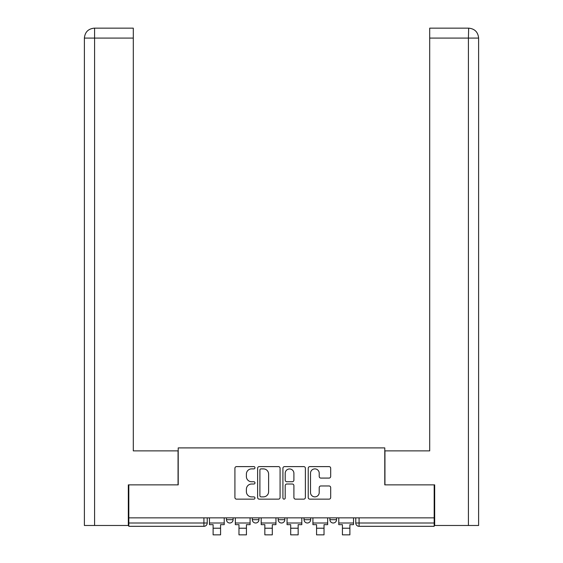 <?xml version="1.0" encoding="UTF-8"?>
<svg xmlns="http://www.w3.org/2000/svg" width="563" height="563" viewBox="0 0 563 563"><rect width="100%" height="100%" fill="white"/><g stroke="black" fill="none" stroke-linecap="round" stroke-linejoin="round"><path stroke-width="0.84" d="M254.976 467.747A1.14 1.14 0 0 0 253.836 466.607L236.551 466.607A1.626 1.626 0 0 0 234.919 468.233L234.919 497.523A1.626 1.626 0 0 0 236.551 499.149L253.836 499.149A1.14 1.14 0 0 0 254.976 498.009A1.14 1.14 0 0 0 253.836 496.876L251.598 496.876A5.208 5.208 0 0 1 246.39 491.668L246.39 489.226A5.208 5.208 0 0 1 251.598 484.018L253.836 484.018A1.14 1.14 0 0 0 254.976 482.878A1.14 1.14 0 0 0 253.836 481.738L251.598 481.738A5.208 5.208 0 0 1 246.39 476.53L246.39 474.088A5.208 5.208 0 0 1 251.598 468.888L253.836 468.888A1.14 1.14 0 0 0 254.976 467.747M329.904 519.684L329.904 517.854L329.904 519.684A3.315 3.315 0 0 0 333.226 522.999A3.315 3.315 0 0 1 329.904 519.684L336.54 519.684A3.315 3.315 0 0 1 333.226 522.999M304.048 517.854L304.048 519.684L310.677 519.684A3.315 3.315 0 0 1 307.363 522.999A3.315 3.315 0 0 1 304.048 519.684L304.048 517.854M278.185 517.854L278.185 519.684L284.815 519.684A3.315 3.315 0 0 1 281.5 522.999A3.315 3.315 0 0 1 278.185 519.684L278.185 517.854M252.323 519.684L252.323 517.854L252.323 519.684A3.315 3.315 0 0 0 255.637 522.999A3.315 3.315 0 0 1 252.323 519.684L258.952 519.684A3.315 3.315 0 0 1 255.637 522.999A3.315 3.315 0 0 0 258.952 519.684A3.315 3.315 0 0 1 255.637 522.999M226.46 519.684L226.46 517.854L226.46 519.684A3.315 3.315 0 0 0 229.774 522.999A3.315 3.315 0 0 1 226.46 519.684L233.096 519.684A3.315 3.315 0 0 1 229.774 522.999A3.315 3.315 0 0 0 233.096 519.684A3.315 3.315 0 0 1 229.774 522.999M329.052 478.078A1.626 1.626 0 0 0 330.685 476.453L330.685 468.233A1.626 1.626 0 0 0 329.052 466.607L309.854 466.607A1.626 1.626 0 0 0 308.228 468.233L308.228 497.523A1.626 1.626 0 0 0 309.854 499.149L329.052 499.149A1.626 1.626 0 0 0 330.685 497.523L330.685 487.6A1.626 1.626 0 0 0 329.052 485.968L320.84 485.968A1.626 1.626 0 0 0 319.214 487.6L319.214 492.519A4.356 4.356 0 0 1 314.858 496.876A4.356 4.356 0 0 1 310.509 492.519L310.509 473.237A4.356 4.356 0 0 1 314.858 468.888A4.356 4.356 0 0 1 319.214 473.237L319.214 476.453A1.626 1.626 0 0 0 320.84 478.078L329.052 478.078M94.584 525.483L84.387 525.483L84.387 38.094C84.985 32.056 88.3 28.741 94.324 28.15L133.297 28.15L133.297 38.094L94.584 38.094L94.584 525.483L128.322 525.483L128.322 484.87L178.218 484.87L178.218 447.902L384.782 447.902L384.782 484.87L434.179 484.87L434.179 517.854L128.821 517.854L128.821 522.999L207.233 522.999L207.233 517.854M128.821 484.87L128.821 517.854M280.078 468.233A1.626 1.626 0 0 0 278.446 466.607L259.247 466.607A1.626 1.626 0 0 0 257.622 468.233L257.622 497.523A1.626 1.626 0 0 0 259.247 499.149L278.446 499.149A1.626 1.626 0 0 0 280.078 497.523L280.078 468.233M284.554 466.607L303.753 466.607A1.626 1.626 0 0 1 305.378 468.233L305.378 497.523A1.626 1.626 0 0 1 303.753 499.149L295.533 499.149A1.626 1.626 0 0 1 293.907 497.523L293.907 485.644A1.626 1.626 0 0 0 292.281 484.018L286.827 484.018A1.626 1.626 0 0 0 285.202 485.644L285.202 498.009A1.14 1.14 0 0 1 284.062 499.149A1.14 1.14 0 0 1 282.922 498.009L282.922 468.233A1.626 1.626 0 0 1 284.554 466.607M355.767 517.854L355.767 522.999L434.179 522.999L434.179 526.314L359.081 526.314A3.315 3.315 0 0 1 355.767 522.999L355.767 517.854M434.179 517.854L434.179 522.999M203.919 517.854L203.919 526.314A3.315 3.315 0 0 0 207.233 522.999A3.315 3.315 0 0 1 203.919 526.314L128.821 526.314L128.821 522.999M336.54 517.854L336.54 519.684M310.677 517.854L310.677 519.684A3.315 3.315 0 0 1 307.363 522.999A3.315 3.315 0 0 0 310.677 519.684L310.677 517.854M284.815 517.854L284.815 519.684A3.315 3.315 0 0 1 281.5 522.999A3.315 3.315 0 0 0 284.815 519.684L284.815 517.854M258.952 517.854L258.952 519.684L258.952 517.854M233.096 517.854L233.096 519.684L233.096 517.854M261.035 468.888A1.14 1.14 0 0 0 259.902 470.021L259.902 495.736A1.14 1.14 0 0 0 261.035 496.876L263.4 496.876A5.208 5.208 0 0 0 268.607 491.668L268.607 474.088A5.208 5.208 0 0 0 263.4 468.888L261.035 468.888M293.907 473.321A4.356 4.356 0 0 0 289.558 468.965A4.356 4.356 0 0 0 285.202 473.321L285.202 480.112A1.626 1.626 0 0 0 286.827 481.738L292.281 481.738A1.626 1.626 0 0 0 293.907 480.112L293.907 473.321M209.471 522.999L224.222 522.999L224.222 524.653L220.576 524.653L220.576 534.85L213.117 534.85L213.117 524.653L209.471 524.653L209.471 517.854M224.222 522.999L224.222 517.854M178.056 484.87L178.056 450.886L133.297 450.886L133.297 38.094M94.338 28.15C88.285 28.748 84.971 32.063 84.394 38.094L84.387 426.015L84.387 38.094L94.584 38.094L94.584 28.15L133.297 28.15M384.944 484.87L384.944 450.886L429.703 450.886L429.703 28.15L468.655 28.15L468.416 38.094L429.703 38.094M478.613 426.015L478.613 38.094L478.613 525.483L434.678 525.483L434.678 484.87L434.179 484.87M468.416 525.483L468.416 38.094L478.613 38.094C478.015 32.056 474.7 28.741 468.676 28.15M235.334 522.999L250.085 522.999L250.085 524.653L246.439 524.653L246.439 534.85L238.979 534.85L238.979 524.653L235.334 524.653L235.334 517.854M250.085 522.999L250.085 517.854M261.19 522.999L275.947 522.999L275.947 524.653L272.302 524.653L272.302 534.85L264.842 534.85L264.842 524.653L261.19 524.653L261.19 517.854M275.947 522.999L275.947 517.854M287.053 522.999L301.81 522.999L301.81 524.653L298.158 524.653L298.158 534.85L290.698 534.85L290.698 524.653L287.053 524.653L287.053 517.854M301.81 522.999L301.81 517.854M312.915 522.999L327.666 522.999L327.666 524.653L324.021 524.653L324.021 534.85L316.561 534.85L316.561 524.653L312.915 524.653L312.915 517.854M327.666 522.999L327.666 517.854M338.778 522.999L353.529 522.999L353.529 524.653L349.883 524.653L349.883 534.85L342.424 534.85L342.424 524.653L338.778 524.653L338.778 517.854M353.529 522.999L353.529 517.854M359.081 517.854L359.081 526.314M213.117 528.221L220.576 528.221M84.387 38.094L84.387 426.015M238.979 528.221L246.439 528.221M264.842 528.221L272.302 528.221M290.698 528.221L298.158 528.221M316.561 528.221L324.021 528.221M342.424 528.221L349.883 528.221"/></g></svg>
